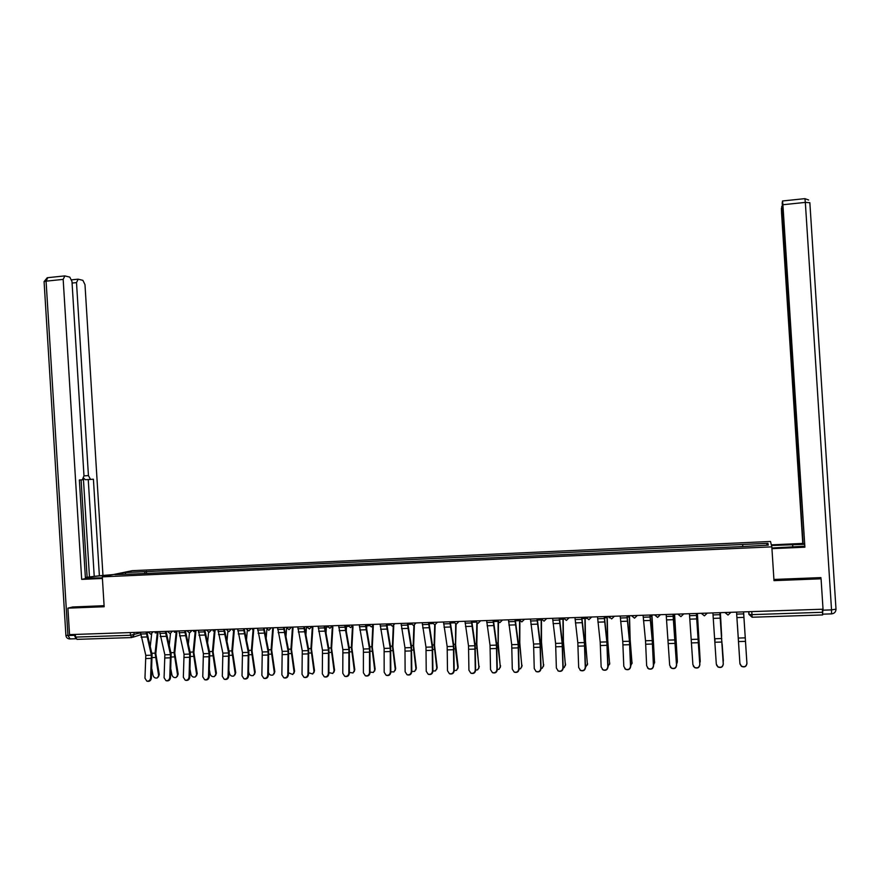 <?xml version="1.0" encoding="UTF-8"?>
<svg xmlns="http://www.w3.org/2000/svg" width="880" height="880" viewBox="0 0 880 880"><rect width="100%" height="100%" fill="white"/><g stroke="black" fill="none" stroke-linecap="round" stroke-linejoin="round"><path stroke-width="1.32" d="M771.826 546.854L770.506 541.464L132.253 570.669L102.311 576.851L771.826 546.854L773.993 580.635L821.073 578.798L823.031 609.202L69.542 634.623L67.903 608.146L104.159 606.738L102.311 576.851M131.527 637.571L76.989 639.353L75.537 637.098L130.471 635.272L140.514 632.819M75.372 634.425L75.537 637.098M73.018 606.903L67.903 608.146M821.073 578.798L820.424 577.632M822.382 609.224L822.613 614.933L752.158 617.232L751.982 614.625L822.58 612.282M742.775 546.293L742.676 544.467L767.91 543.323L768.306 545.138L742.599 546.557L133.991 574.002L114.983 574.629L125.004 572.55L145.112 571.637L144.463 573.529M742.676 544.467L145.112 571.637M146.575 573.43L146.443 571.351M767.91 543.323L766.293 545.226M125.807 574.134L125.004 572.55M736.549 612.117L739.904 663.465L741.466 666.171C744.535 667.392 746.35 666.435 746.9 663.289L746.933 663.509C746.383 666.655 744.579 667.612 741.499 666.38L739.981 664.004M743.589 611.886L746.933 663.509M743.567 611.886L746.9 663.289M737.451 625.207L739.673 659.769M712.899 612.92L716.298 664.048L717.915 666.787C720.929 667.942 722.711 666.974 723.239 663.872L723.305 664.092C722.777 667.183 721.006 668.151 717.981 667.007L716.518 665.06M719.906 612.678L723.305 664.092M719.851 612.678L723.239 663.872M689.447 613.712L692.89 664.631L694.551 667.403C697.521 668.481 699.259 667.502 699.776 664.455L699.864 664.675C699.358 667.711 697.62 668.69 694.65 667.612L693.286 666.061M696.421 613.47L699.864 664.675M696.344 613.47L699.776 664.455M771.496 545.49L804.375 544.335M771.903 547.987L804.496 546.249M771.947 548.658L804.892 547.195L797.291 434.049M804.353 544.005L802.769 543.433L781.583 213.4L781.407 208.296L782.254 206.294M771.342 544.852L802.769 543.433M797.038 434.071L782.199 203.005L782.54 200.97L804.925 198.638L805.332 202.4L782.903 204.732L782.54 200.97M804.892 547.195L782.903 204.732M822.932 609.202L822.635 613.272M797.302 434.137L796.081 434.247L803.132 544.06M796.323 434.203L796.587 429.726M782.474 210.001L796.202 429.748M782.089 210.034L781.737 206.349M820.963 578.611L820.897 577.61L773.916 579.458M797.302 434.17L796.081 434.247M102.377 577.852L85.943 578.193C82.797 577.654 96.954 575.839 107.503 575.399L109.846 575.3M113.355 574.574L99.374 575.773L93.412 479.226L85.338 479.71L83.743 478.225M85.371 577.423L99.374 575.773M79.354 480.018L82.335 479.831L79.354 479.985L85.448 578.611L81.686 579.381L63.173 279.389L46.079 281.16L67.936 635.525L74.415 635.316L74.36 634.458M102.41 578.457L81.686 579.381M83.996 475.882L88.429 475.596L76.505 282.601L72.083 283.052M88.429 475.596L90.519 479.38M102.938 575.047L84.986 284.636L82.896 280.346L78.155 279.18L76.505 282.601M82.335 479.831L83.985 475.805L71.984 281.512L69.817 277.134L64.889 275.913L63.173 279.389M72.666 606.991L104.093 605.693M74.415 635.316L75.933 638.671M89.474 576.961L83.424 478.995M87.109 577.071L81.103 479.908M94.204 576.004L88.242 479.556L85.338 479.71M88.242 479.556L93.412 479.226M722.15 643.863L723.327 660.605M723.184 662.101L723.327 660.22M720.39 612.667L721.644 636.141M722.359 647.548L723.327 661.012M714.923 639.606L715.011 640.805M720.346 612.667L721.468 633.809M697.4 613.437L700.227 661.43M699.798 663.289L700.249 660.814M697.312 613.437L700.227 661.595M666.171 614.493L669.669 665.203L671.374 668.008C674.289 669.02 676.005 668.03 676.5 665.038L676.621 665.247C676.126 668.239 674.421 669.229 671.506 668.217L670.274 666.985M673.134 614.262L676.621 665.247M673.013 614.262L676.5 665.038M643.093 615.274L645.513 640.772L646.646 665.775L648.373 668.602C651.244 669.559 652.927 668.558 653.422 665.61L653.576 665.819C653.081 668.756 651.409 669.757 648.538 668.811L647.46 667.843M650.034 615.043L652.322 639.606L653.576 665.819M649.88 615.043L652.256 640.574L653.422 665.61M620.202 616.044L622.765 641.432L623.799 666.347L625.57 669.196C628.386 670.087 630.036 669.075 630.52 666.182L630.707 666.391C630.223 669.284 628.573 670.285 625.757 669.405L624.811 668.635M627.11 615.813L629.552 640.277L630.707 666.391M626.934 615.813L629.453 641.245L630.52 666.182M677.358 661.397L674.586 614.207M676.577 664.268L677.303 662.178L674.476 614.218M651.948 614.977L654.577 662.904M653.543 665.137L654.654 661.969M651.816 614.977L652.608 638.429L654.566 662.75M629.497 615.725L630.157 639.573L632.027 663.586M630.685 665.929L632.126 662.541M629.332 615.736L629.97 639.1L632.016 663.322M607.233 616.484L607.728 640.233L609.642 664.257M608.014 666.666L609.785 663.113M607.024 616.484L607.519 639.76L609.631 663.894M585.134 617.232L585.486 640.893L587.444 664.917M585.508 667.348L587.609 663.674M584.903 617.232L585.233 640.42L587.433 664.455M563.2 617.969L563.409 641.542L565.411 665.577M563.189 667.986L564.245 667.524L565.609 664.235M562.947 617.98L563.134 641.08L565.411 665.016M541.475 619.828L541.508 642.18L543.543 666.226M537.273 618.838L540.276 642.895L541.046 668.602L542.366 668.096L543.785 664.796M541.178 619.234L541.211 641.729L543.554 665.566M519.882 621.28L519.783 642.829L521.851 666.864M515.262 619.586L518.386 643.544L519.079 669.152L520.663 668.657L522.126 665.346M519.563 620.95L519.453 642.367L521.873 666.116M498.454 622.391L498.223 643.467L500.324 667.491M493.427 620.323L496.683 644.182L497.277 669.691L499.125 669.218L500.643 665.885M498.102 622.182L498.102 647.603L500.357 666.655M477.18 623.315L476.828 644.094L478.962 668.118M475.651 670.175L477.763 669.768L479.314 666.435M476.806 623.194L476.454 643.643L479.006 667.194M456.082 624.096L455.598 644.721L458.161 666.974L457.765 668.734M454.19 670.637L456.566 670.318L458.161 666.974M455.675 624.063L455.422 648.835L457.831 667.733M435.138 624.789L434.533 645.348L437.162 667.502L436.733 669.328M432.905 671.066L435.534 670.857L437.162 667.502M434.709 624.811L434.115 644.897L436.81 668.261M414.359 625.361L413.633 645.964L416.328 668.03L415.855 669.933M411.774 671.462L414.667 671.396L416.328 668.03M413.897 625.482L413.182 645.513L415.943 668.789M407.858 623.205L407.836 624.47M393.745 625.779L392.887 646.569L395.648 668.558L395.142 670.516M390.819 671.814L393.954 671.924L395.648 668.558M393.261 626.043L392.425 646.129L395.241 669.317M387.266 623.909L387.123 627.913M373.307 625.988L372.306 647.185L375.133 669.086L374.583 671.099M370.018 672.133L373.406 672.452L375.133 669.086M372.779 626.461L371.811 646.745L374.704 669.834M366.839 624.591L366.586 630.201M353.001 626.483L351.879 647.779L354.772 669.603L354.178 671.671M349.393 672.408L353.012 672.969L354.772 669.603M352.462 626.736L351.362 647.35L354.31 670.351M346.555 625.273L346.203 632.291M332.86 626.989L331.595 648.384L334.554 670.109L333.927 672.232M328.911 672.617L332.772 673.486L334.554 670.109M332.288 627.242L331.067 647.944L334.081 670.868M326.425 625.955L325.952 634.227M312.862 627.517L311.476 648.978L314.501 670.626L313.83 672.782M308.594 672.76L312.686 674.003L314.501 670.626M312.268 627.77L310.926 648.549L313.995 671.374M306.449 626.626L305.855 636.02M293.018 628.045L291.511 649.561L294.591 671.132L293.887 673.332M288.442 672.782L292.754 674.509L294.591 671.132M292.402 628.298L290.928 649.132L294.063 671.88M286.572 628.408L285.901 637.703M597.498 616.814L600.204 642.092L601.139 666.908L602.932 669.779C605.715 670.615 607.332 669.603 607.805 666.743L608.025 666.952C607.552 669.801 605.924 670.813 603.152 669.977L602.338 669.372M604.384 616.583L606.969 640.937L608.025 666.952M604.175 616.583L606.837 641.905L607.805 666.743M574.97 617.573L577.819 642.752L578.666 667.458L580.481 670.351C583.209 671.132 584.815 670.12 585.277 667.304L585.519 667.502C585.057 670.318 583.462 671.341 580.723 670.549L580.03 670.065M581.834 617.342L584.562 641.597L585.519 667.502M581.592 617.342L584.397 642.554L585.277 667.304M552.629 618.321L555.61 643.401L556.369 668.019L558.195 670.912C560.89 671.66 562.463 670.637 562.925 667.854L563.189 668.063C562.738 670.835 561.165 671.858 558.481 671.11L557.876 670.725M559.471 618.09L562.331 642.246L563.189 668.063M559.196 618.101L562.144 643.203L562.925 667.854M530.464 619.069L533.577 644.039L534.248 668.569L536.096 671.473C538.747 672.177 540.298 671.154 540.749 668.404L541.046 668.602C540.595 671.352 539.044 672.375 536.404 671.671L535.887 671.363M536.976 618.849L540.056 643.852L540.749 668.404M508.475 619.817L511.72 644.677L512.292 669.108L514.162 672.023C516.769 672.694 518.298 671.66 518.749 668.954L519.079 669.152C518.628 671.858 517.099 672.892 514.492 672.221L514.052 671.968M514.932 619.597L518.155 644.49L518.749 668.954M486.651 620.554L490.039 645.315L490.523 669.647L492.404 672.573C494.978 673.2 496.485 672.177 496.925 669.493L497.277 669.691C496.837 672.375 495.33 673.398 492.756 672.771L492.371 672.562M493.064 620.334L496.419 645.128L496.925 669.493M465.003 621.28L468.523 645.942L468.919 670.186L470.811 673.112C473.341 673.706 474.826 672.683 475.277 670.032L475.651 670.23C475.211 672.87 473.726 673.904 471.196 673.31L470.888 673.156M471.757 621.049L475.145 644.809L475.651 670.23M471.372 621.071L474.848 645.755L475.277 670.032M443.531 622.006L447.172 646.569L447.491 670.714L449.383 673.651C451.88 674.212 453.354 673.178 453.794 670.56L454.19 670.758C453.75 673.376 452.287 674.41 449.79 673.849L449.592 673.75M450.252 621.775L453.772 645.436L454.19 670.758M449.845 621.797L453.453 646.382L453.794 670.56M422.224 622.721L425.997 647.185L426.217 671.242L428.12 674.179C430.584 674.718 432.036 673.684 432.476 671.088L432.905 671.286C432.465 673.871 431.013 674.905 428.56 674.377L428.439 674.322M428.923 622.501L432.564 646.063L432.905 671.286M428.494 622.512L432.223 646.998L432.476 671.088M401.082 623.436L404.976 647.801L405.119 671.77L407.022 674.707C409.453 675.213 410.883 674.179 411.323 671.616L411.774 671.803C411.345 674.377 409.915 675.4 407.484 674.894L407.231 674.784M407.759 623.216L411.521 646.679L411.774 671.803M407.297 623.227L411.158 647.614L411.323 671.616M380.105 624.151L384.12 648.406L384.175 672.287L386.089 675.224C388.487 675.708 389.895 674.674 390.335 672.133L390.819 672.331C390.379 674.861 388.971 675.895 386.573 675.411L386.089 675.224M386.76 623.92L390.643 647.295L390.819 672.331M386.276 623.942L390.247 648.23L390.335 672.133M359.282 624.844L363.418 649.011L363.396 672.804L365.31 675.741C367.675 676.203 369.072 675.169 369.512 672.65L370.018 672.837C369.578 675.356 368.181 676.39 365.816 675.928L365.31 675.741M365.926 624.624L369.919 647.9L370.018 672.837M365.409 624.646L369.512 648.835L369.512 672.65M338.635 625.548L342.881 649.616L342.782 673.31L344.685 676.258C347.028 676.687 348.414 675.653 348.843 673.167L349.371 673.354C348.942 675.84 347.556 676.874 345.224 676.434L344.817 676.291M345.246 625.317L349.36 648.505L349.371 673.354M344.707 625.339L348.92 649.44L348.843 673.167M318.131 626.241L322.498 650.21L322.322 673.816L324.225 676.764C326.535 677.171 327.899 676.137 328.339 673.673L328.889 673.86C328.449 676.324 327.085 677.358 324.786 676.94L324.39 676.808M324.72 626.01L328.944 649.11L328.889 673.86M324.159 626.032L328.493 650.034L328.339 673.673M297.792 626.923L302.269 650.804L302.016 674.322L303.919 677.259C306.196 677.655 307.549 676.621 307.989 674.179L308.561 674.366C308.121 676.808 306.768 677.831 304.502 677.446L304.117 677.325M304.359 626.703L308.693 649.704L308.561 674.366M303.776 626.725L308.22 650.628L307.989 674.179M277.596 627.605L282.194 651.387L281.864 674.828L283.756 677.754C286.011 678.128 287.353 677.105 287.793 674.674L288.387 674.861C287.947 677.281 286.616 678.315 284.361 677.941L283.987 677.82M284.152 627.385L288.596 650.298L288.387 674.861M283.536 627.407L288.101 651.211L287.793 674.674M257.565 628.276L262.273 651.97L261.866 675.323L263.758 678.249C265.98 678.601 267.311 677.578 267.74 675.169L268.367 675.356C267.927 677.765 266.596 678.788 264.385 678.436L264 678.326M264.088 628.056L268.653 650.881L268.367 675.356M263.461 628.078L268.125 651.794L267.74 675.169M237.688 628.947L242.495 652.553L242.011 675.807L243.903 678.744C246.092 679.074 247.412 678.051 247.852 675.664L248.49 675.851C248.061 678.238 246.741 679.261 244.552 678.92L244.167 678.81M244.189 628.727L248.853 651.464L248.49 675.851M243.529 628.749L248.314 652.377L247.852 675.664M217.954 629.618L222.871 653.125L222.31 676.302L224.191 679.228C226.369 679.547 227.667 678.524 228.107 676.159L228.767 676.335C228.338 678.7 227.029 679.723 224.862 679.404L224.477 679.305M224.433 629.398L229.207 652.036L228.767 676.335M223.751 629.42L228.635 652.949L228.107 676.159M198.363 630.278L203.39 653.686L202.763 676.786L204.633 679.701C206.778 680.009 208.076 678.986 208.505 676.643L209.198 676.819C208.758 679.173 207.471 680.185 205.326 679.877L204.93 679.778M204.82 630.058L209.704 652.619L209.198 676.819M204.127 630.08L209.11 653.521L208.505 676.643M273.317 628.584L271.689 650.144L274.824 671.638L274.087 673.871M268.455 672.419L268.477 672.518C269.269 674.773 270.765 675.609 272.976 675.004L274.824 671.638M272.679 628.837L271.084 649.726L274.285 672.375M266.838 629.662L266.09 639.276M253.759 629.134L252.01 650.727L255.211 672.133L254.441 674.41M248.644 671.638L248.886 673.013C249.667 675.257 251.152 676.082 253.33 675.51L255.211 672.133M253.11 629.376L251.394 650.309L254.65 672.87M247.269 630.685L246.422 640.75M234.344 629.684L232.485 651.31L235.741 672.628L234.938 674.938M228.987 670.956L229.438 673.508C230.219 675.73 231.682 676.555 233.838 675.994L235.741 672.628M233.673 629.937L231.847 650.881L235.158 673.365M227.843 631.554L226.897 642.158M215.083 630.245L213.103 651.882L216.414 673.123L215.578 675.455M209.484 670.373L210.122 674.003C210.903 676.192 212.366 677.028 214.5 676.489L216.414 673.123M214.39 630.487L212.443 651.464L215.809 673.86M208.571 632.313L207.515 643.489M178.926 630.938L184.052 654.258L183.348 677.27L185.218 680.185C187.341 680.471 188.617 679.459 189.057 677.127L189.761 677.303C189.321 679.635 188.045 680.647 185.933 680.361L185.526 680.262M185.361 630.718L190.344 653.18L189.761 677.303M184.635 630.74L189.739 654.093L189.057 677.127M195.954 630.806L193.853 652.443L197.23 673.607L196.372 675.972M190.124 669.878L190.96 674.487C191.741 676.665 193.182 677.49 195.294 676.973L197.23 673.607M195.239 631.048L193.182 652.025L196.603 674.344M189.453 632.984L188.276 644.754M159.621 631.587L164.857 654.819L164.087 677.743L165.946 680.658C168.047 680.933 169.312 679.91 169.752 677.6L170.478 677.787C170.038 680.086 168.773 681.109 166.672 680.823L166.265 680.735M166.045 631.367L171.127 653.752L170.478 677.787M165.297 631.389L170.5 654.654L169.752 677.6M176.968 631.367L174.757 653.015L178.189 674.091L177.298 676.489M170.907 669.46L171.941 674.96C172.711 677.127 174.141 677.952 176.231 677.457L178.189 674.091M176.231 631.609L174.064 652.597L177.529 674.828M170.478 633.578L169.169 645.964M140.47 632.236L145.805 655.369L144.969 678.216L146.817 681.12C148.885 681.384 150.15 680.372 150.59 678.084L151.338 678.26C150.898 680.548 149.633 681.56 147.565 681.296L147.147 681.197M146.872 632.016L152.053 654.313L151.338 678.26M146.102 632.038L151.404 655.215L150.59 678.084M158.114 631.928L155.793 653.565L159.28 674.575L158.356 676.984M151.844 669.097L153.054 675.444C153.824 677.578 155.243 678.414 157.311 677.93L159.28 674.575M157.366 632.17L155.078 653.158L158.609 675.301M151.646 634.073L150.194 647.119M148.61 631.961L150.59 631.895M167.937 631.301L169.928 631.235M187.407 630.652L189.409 630.575M207.02 629.981L209.044 629.915M226.787 629.321L228.822 629.255M246.708 628.65L248.754 628.573M266.772 627.968L268.84 627.902M287.001 627.286L289.08 627.22M307.373 626.604L309.474 626.527M327.91 625.911L330.022 625.834M348.601 625.207L350.735 625.141M369.457 624.503L371.602 624.437M390.478 623.799L392.634 623.722M411.653 623.084L413.842 623.007M433.004 622.358L435.204 622.292M454.52 621.632L456.742 621.555M476.212 620.906L478.445 620.829M498.069 620.169L500.324 620.092M520.113 619.421L522.379 619.344M542.322 618.673L544.61 618.596M564.707 617.914L567.017 617.837M587.279 617.155L589.611 617.078M610.038 616.385L612.381 616.308M632.984 615.615L635.349 615.538M656.106 614.834L658.493 614.757M679.426 614.042L681.835 613.965M702.944 613.25L705.364 613.173M726.649 612.447L729.091 612.37M133.969 632.456L134.112 634.821L131.835 637.56L130.471 635.272L130.306 632.577M148.104 632.434L146.916 632.797M140.646 634.777L132.979 637.197M748.726 611.71L748.891 614.35L751.982 614.625L751.784 611.6M724.9 612.513L728.035 615.054L730.961 612.304M701.261 613.305L704.429 615.835L707.267 613.107M677.809 614.097L680.944 616.616L683.76 613.899M654.544 614.889L657.668 617.397L660.451 614.691M631.477 615.659L634.513 618.167L637.329 615.461M608.586 616.44L609.257 617.848M608.674 616.429L611.655 618.926L614.405 616.242M585.893 617.199L586.465 618.497M585.97 617.199L588.885 619.685L591.657 617.012M563.376 617.958L563.849 619.124M563.442 617.958L566.39 620.433L569.096 617.771M541.035 618.717L541.42 619.74M541.101 618.717L544.038 621.17L546.711 618.519M518.881 619.465L519.178 620.323M518.936 619.465L521.807 621.918L524.513 619.278M496.892 620.202L497.112 620.895M496.936 620.202L499.851 622.644L502.48 620.015M475.123 620.939L478.016 623.37L480.634 620.752M458.953 621.489L456.357 624.096L453.519 621.984M437.437 622.215L434.874 624.811L432.003 622.501M410.685 623.117L413.545 625.515L416.097 622.93M389.532 623.832L392.392 626.219L394.922 623.645M368.555 624.536L371.404 626.923L373.912 624.36M347.732 625.24L350.581 627.616L353.067 625.053M327.074 625.933L329.912 628.298L332.376 625.757M306.57 626.626L309.397 628.98L311.85 626.45M286.22 627.319L289.047 629.662L291.478 627.132M266.024 627.99L268.851 630.333L271.26 627.814M245.982 628.672L248.809 631.004L251.196 628.496M226.094 629.343L228.91 631.664L231.286 629.167M206.36 630.003L209.176 632.324L211.53 629.838M186.769 630.674L189.574 632.973L191.917 630.498M167.321 631.323L170.126 633.622L172.447 631.147M148.016 631.972L150.821 634.26L153.131 631.807M752.158 617.232L748.891 614.35M743.688 613.888L736.681 614.119M745.327 637.857L738.353 638.055M743.919 617.375L736.912 617.606M745.547 641.366L738.584 641.564M719.983 614.68L713.031 614.911M721.765 638.539L714.857 638.748M720.225 618.156L713.273 618.376M721.996 642.037L715.088 642.235M696.465 615.461L689.568 615.692M698.412 639.221L691.559 639.43M696.718 618.926L689.821 619.146M698.643 642.708L691.79 642.906M822.998 610.181L831.534 609.895L831.545 613.877L823.086 614.152M809.853 202.708L836 609.18L831.534 609.895L805.332 202.4L809.853 202.708M792.803 547.052L792.638 544.533M804.859 198.649L808.643 200.002M836 609.246C835.868 611.952 834.405 613.492 831.611 613.877M75.966 638.726L70.125 638.924L67.936 635.525L65.89 635.25M64.317 275.946L47.256 277.728L44.088 281.6L46.079 281.16L47.773 277.684M69.685 638.946C67.485 638.781 66.22 637.604 65.901 635.426L44.099 281.853M696.509 614.735L697.378 614.702M673.145 616.242L666.303 616.473M675.235 639.903L668.437 640.101M673.409 619.685L666.567 619.916M675.477 643.379L668.679 643.566M650.012 617.012L643.225 617.243M652.256 640.574L645.513 640.772M650.276 620.444L643.5 620.664M652.487 644.028L645.744 644.226M627.066 617.782L620.334 618.002M629.453 641.245L622.765 641.432M627.341 621.203L620.62 621.423M629.695 644.688L623.007 644.875M673.211 615.505L674.531 615.461M650.111 616.286L651.86 616.231M627.198 617.056L629.376 616.979M606.837 639.782L607.519 639.76M604.461 617.815L607.068 617.727M584.848 645.106L585.497 645.095M584.419 640.453L585.233 640.42M581.911 618.574L584.936 618.475M562.617 645.744L563.387 645.722M562.177 641.102L563.134 641.08M559.548 619.322L562.969 619.201M540.573 646.382L541.464 646.36M540.122 641.762L541.211 641.729M537.35 620.07L541.178 619.938M518.694 647.009L519.695 646.987M518.232 642.411L519.453 642.367M515.339 620.807L519.354 620.664M496.991 647.636L498.102 647.603M496.518 643.049L497.871 643.005M493.504 621.533L497.365 621.401M475.453 648.252L476.685 648.219M474.969 643.687L476.454 643.643M471.834 622.259L475.541 622.138M454.091 648.868L455.422 648.835M453.585 644.325L455.202 644.27M450.329 622.985L453.882 622.864M432.894 649.484L434.335 649.44M432.377 644.952L434.115 644.897M429 623.7L432.41 623.579M411.851 650.089L413.402 650.045M411.323 645.568L413.182 645.513M407.847 624.404L411.092 624.294M390.984 650.683L392.634 650.639M390.434 646.195L392.425 646.129M387.244 625.097L389.939 625.009M370.26 651.277L372.02 651.233M369.71 646.8L371.811 646.745M366.806 625.779L368.951 625.713M349.712 651.871L351.56 651.816M349.14 647.416L351.362 647.35M346.522 626.461L348.128 626.406M329.307 652.465L331.265 652.399M328.724 648.021L331.067 647.944M326.392 627.132L327.47 627.099M309.056 653.037L311.113 652.982M308.473 648.615L310.926 648.549M306.405 627.803L306.966 627.792M288.97 653.62L291.115 653.554M288.365 649.209L290.928 649.132M604.296 618.541L597.619 618.761M606.837 641.905L600.204 642.092M604.593 621.94L597.916 622.16M607.079 645.326L600.446 645.524M581.724 619.289L575.102 619.509M584.397 642.554L577.819 642.752M582.021 622.688L575.399 622.897M584.639 645.975L578.061 646.162M559.317 620.037L552.75 620.257M562.144 643.203L555.61 643.401M559.636 623.414L553.069 623.634M562.386 646.613L555.863 646.8M537.097 620.785L530.585 621.005M540.056 643.852L533.577 644.039M537.427 624.151L530.915 624.36M540.309 647.24L533.83 647.427M515.064 621.522L508.596 621.731M518.155 644.49L511.72 644.677M515.394 624.866L508.926 625.086M518.397 647.867L511.973 648.054M493.185 622.248L486.772 622.468M496.419 645.128L490.039 645.315M493.537 625.581L487.124 625.801M496.672 648.494L490.292 648.67M471.493 622.974L465.124 623.183M474.848 645.755L468.523 645.942M471.845 626.296L465.487 626.505M475.101 649.11L468.776 649.286M449.966 623.689L443.652 623.898M453.453 646.382L447.172 646.569M450.329 627L444.015 627.209M453.706 649.715L447.436 649.902M428.604 624.404L422.345 624.613M432.223 646.998L425.997 647.185M428.978 627.704L422.719 627.902M432.476 650.331L426.25 650.507M407.418 625.108L401.203 625.317M411.158 647.614L404.976 647.801M407.792 628.397L401.577 628.595M411.411 650.925L405.24 651.101M386.386 625.812L380.226 626.021M390.247 648.23L384.12 648.406M386.771 629.09L380.611 629.288M390.511 651.53L384.384 651.706M365.53 626.516L359.403 626.714M369.512 648.835L363.418 649.011M365.915 629.772L359.799 629.97M369.776 652.124L363.682 652.3M344.817 627.209L338.745 627.407M348.92 649.44L342.881 649.616M345.224 630.443L339.152 630.652M349.184 652.707L343.145 652.883M324.28 627.891L318.252 628.089M328.493 650.034L322.498 650.21M324.687 631.125L318.659 631.323M328.757 653.29L322.762 653.466M303.886 628.573L297.902 628.771M308.22 650.628L302.269 650.804M304.304 631.785L298.32 631.983M308.484 653.873L302.544 654.049M283.657 629.244L277.717 629.442M288.101 651.211L282.194 651.387M284.075 632.456L278.146 632.643M288.365 654.445L282.469 654.621M263.571 629.915L257.686 630.113M268.125 651.794L262.273 651.97M264.011 633.116L258.115 633.303M268.4 655.017L262.548 655.193M243.639 630.586L237.798 630.773M248.314 652.377L242.495 652.553M244.09 633.765L238.238 633.952M248.589 655.589L242.77 655.754M223.861 631.246L218.064 631.433M228.635 652.949L222.871 653.125M224.312 634.414L218.515 634.601M228.91 656.15L223.146 656.315M204.237 631.895L198.473 632.093M209.11 653.521L203.39 653.686M204.688 635.052L198.935 635.239M209.396 656.711L203.665 656.876M269.027 654.192L271.271 654.126M268.411 649.803L271.084 649.726M249.238 654.764L251.57 654.698M248.611 650.386L251.394 650.309M252.494 629.618L253.088 629.596M229.592 655.325L232.012 655.259M228.954 650.969L231.847 650.881M232.727 630.278L233.651 630.245M210.089 655.886L212.608 655.82M209.44 651.552L212.443 651.464M213.114 630.938L214.357 630.894M184.756 632.544L179.036 632.742M189.739 654.093L184.052 654.258M185.218 635.69L179.498 635.877M190.014 657.261L184.327 657.426M190.729 656.447L193.336 656.37M190.08 652.124L193.182 652.025M193.655 631.587L195.206 631.532M165.407 633.193L159.742 633.38M170.5 654.654L164.857 654.819M165.88 636.328L160.215 636.515M170.775 657.811L165.132 657.976M171.523 656.997L174.218 656.92M170.863 652.685L174.064 652.597M174.328 632.236L176.187 632.17M146.212 633.831L140.58 634.029M151.404 655.215L145.805 655.369M146.696 636.955L141.064 637.142M151.69 658.361L146.08 658.526M152.449 657.547L155.232 657.47M151.778 653.257L155.078 653.158M155.155 632.874L157.311 632.808M725.021 612.502L728.035 615.054M701.371 613.305L704.363 615.835M677.908 614.097L680.889 616.616M654.643 614.878L657.602 617.397M631.565 615.659L634.513 618.167M748.858 611.699L749.034 614.46L752.103 617.232M77.616 279.213L71.709 279.829"/></g></svg>
